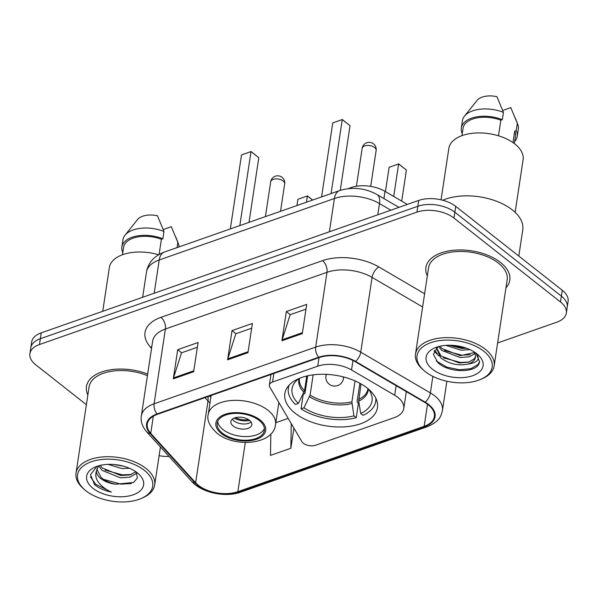 <?xml version="1.0" encoding="UTF-8"?>
<svg xmlns="http://www.w3.org/2000/svg" width="598" height="598" viewBox="0 0 598 598"><rect width="100%" height="100%" fill="white"/><g stroke="black" fill="none" stroke-linecap="round" stroke-linejoin="round"><path stroke-width="0.9" d="M397.909 397.416A26.514 14.554 -171.4 0 0 394.71 395.248L351.542 369.975A26.514 14.554 -171.4 0 0 317.732 366.185L272.561 382.032A8.835 4.851 -171.4 0 0 269.369 385.075A8.835 4.851 -171.4 0 0 269.833 387.145L301.833 441.593A8.835 4.851 -171.4 0 0 315.654 445.218L394.187 417.666A26.514 14.554 -171.4 0 0 403.755 408.524A26.514 14.554 -171.4 0 0 397.909 397.416M367.135 388.005A46.838 25.714 -171.4 0 0 317.366 374.43A46.838 25.714 -171.4 0 0 284.842 393.626A46.838 25.714 -171.4 0 0 295.165 413.255A46.838 25.714 -171.4 0 0 344.934 426.83A46.838 25.714 -171.4 0 0 377.458 407.634A46.838 25.714 -171.4 0 0 367.135 388.005M348.103 188.654L351.205 187.563A26.514 14.554 8.6 0 1 385.022 191.353L407.343 204.426M497.618 342.96L556.76 322.21A26.514 14.554 -171.4 0 0 566.336 313.068L568.1 301.385A26.514 14.554 -171.4 0 0 562.255 290.277L455.736 206.392A26.514 14.554 -171.4 0 0 418.727 200.435L41.24 332.862A26.514 14.554 -171.4 0 0 31.664 342.004L30.782 347.849A26.514 14.554 -171.4 0 1 40.35 338.707A26.514 14.554 -171.4 0 0 30.782 347.849L29.9 353.687A26.514 14.554 -171.4 0 0 35.745 364.802L86.389 404.682M566.336 313.068A26.514 14.554 -171.4 0 0 560.49 301.96L453.972 218.076L454.854 212.238A26.514 14.554 -171.4 0 0 417.845 206.273L40.35 338.707L417.845 206.273A26.514 14.554 -171.4 0 1 454.854 212.238L561.373 296.115L454.854 212.238L455.736 206.392M567.218 307.23A26.514 14.554 -171.4 0 0 561.373 296.115A26.514 14.554 -171.4 0 1 567.218 307.23M500.436 262.402A42.421 23.292 -171.4 0 0 455.37 250.106A42.421 23.292 -171.4 0 0 425.911 267.493A42.421 23.292 -171.4 0 0 427.316 275.902A42.421 23.292 -171.4 0 1 425.911 267.493A42.421 23.292 -171.4 0 1 455.37 250.106A42.421 23.292 -171.4 0 1 500.436 262.402A42.421 23.292 -171.4 0 1 509.795 280.178A42.421 23.292 -171.4 0 0 500.436 262.402M147.669 374.086A42.421 23.292 -171.4 0 0 86.441 386.585A42.421 23.292 -171.4 0 0 87.854 394.994A42.421 23.292 -171.4 0 1 86.441 386.585A42.421 23.292 -171.4 0 1 147.669 374.086M428.146 404.719A28.278 15.526 8.6 0 1 434.38 416.567A28.278 15.526 8.6 0 1 424.169 426.322L237.869 491.676A28.278 15.526 8.6 0 1 195.643 482.78L150.741 433.356A28.278 15.526 8.6 0 1 147.258 424.049A28.278 15.526 8.6 0 1 157.468 414.302L319.055 357.611A28.278 15.526 8.6 0 1 355.122 361.655L424.73 402.409A28.278 15.526 8.6 0 1 428.146 404.719M428.691 404.532A28.988 15.914 -171.4 0 0 425.193 402.162L355.578 361.409A28.988 15.914 -171.4 0 0 318.614 357.26L157.02 413.951A28.988 15.914 -171.4 0 0 150.128 433.483L195.03 482.907A28.988 15.914 -171.4 0 0 238.318 492.027L424.617 426.673A28.988 15.914 -171.4 0 0 428.691 404.532M505.96 287.795A42.421 23.292 -171.4 0 0 509.795 280.178A42.421 23.292 -171.4 0 1 505.96 287.795M159.105 455.706A26.514 14.554 -171.4 0 0 169.017 456.438M453.972 218.076A26.514 14.554 -171.4 0 0 416.955 212.118L39.468 344.545A26.514 14.554 -171.4 0 0 29.9 353.687M281.92 340.755L286.337 311.543L306.707 304.404L302.289 333.617L281.92 340.755A7.071 4.104 70.7 0 1 282.144 339.799L302.431 332.682M173.293 378.87L177.711 349.658L198.073 342.512L193.655 371.724L173.293 378.87A7.071 4.104 70.7 0 1 173.51 377.906L193.797 370.79M227.606 359.817L232.024 330.604L252.393 323.458L247.976 352.671L227.606 359.817A7.071 4.104 70.7 0 1 227.823 358.852L248.118 351.736M270.827 433.976L270.49 455.407L290.86 448.261L293.902 428.108M232.024 330.604L235.971 333.714M251.676 328.205L235.821 333.759L227.823 358.852M177.711 349.658L181.657 352.768M197.355 347.259L181.508 352.813L173.51 377.906M286.337 311.543L290.284 314.653M305.989 309.144L290.142 314.705L282.144 339.799M290.86 448.261L291.241 423.578M275.813 422.704L288.176 418.368M425.402 371.709A38.003 20.863 -171.4 0 0 480.874 379.304A38.003 20.863 -171.4 0 0 483.789 351.228A38.003 20.863 -171.4 0 0 431.494 342.43A38.003 20.863 -171.4 0 0 424.221 370.738A38.003 20.863 -171.4 0 0 425.402 371.709M480.874 379.304L482.317 378.676A39.767 21.834 -171.4 0 0 494.135 365.954A39.767 21.834 -171.4 0 0 485.367 349.292A39.767 21.834 -171.4 0 0 443.118 337.765A39.767 21.834 -171.4 0 0 415.498 354.061A39.767 21.834 -171.4 0 0 423.025 369.706L424.221 370.738M494.135 365.954L507.171 279.782A39.767 21.834 -171.4 0 0 498.403 263.113A39.767 21.834 -171.4 0 0 456.147 251.594A39.767 21.834 -171.4 0 0 428.534 267.889L415.498 354.061M518.802 256.056L522.764 229.849A47.72 26.2 -171.4 0 0 512.247 209.853A47.72 26.2 -171.4 0 0 442.759 200.24M515.132 212.35L523.101 159.681A37.554 20.624 -171.4 0 0 514.818 143.939A37.554 20.624 -171.4 0 0 474.909 133.055A37.554 20.624 -171.4 0 0 448.829 148.446L441.062 199.814M474.984 353.642L469.049 356.819L460.086 357.499L441.735 350.421L438.573 346.586M474.461 352.573L460.363 355.675L442.012 348.597L439.829 346.272M438.05 346.728L433.415 354.195L437.848 362.62C448.567 373.047 475.32 373.047 479.05 363.696L479.581 361.82L476.135 353.246C480.508 358.942 477.884 362.545 468.241 364.04C458.27 366.118 449.068 364.01 440.629 357.724L436.45 347.961M475.507 356.677L474.423 358.807L468.518 362.216L459.257 362.979L440.905 355.9L436.555 347.872M469.864 349.591L461.193 350.196L445.876 345.367M466.761 348.32L461.462 348.372L449.292 345.248M468.241 364.04A19.981 10.966 -171.4 0 0 475.455 357.156A19.981 10.966 -171.4 0 0 473.945 351.766M476.733 353.702A28.816 15.817 -171.4 0 0 434.671 347.946A28.816 15.817 -171.4 0 0 432.459 369.235A28.816 15.817 -171.4 0 0 472.114 375.91A28.816 15.817 -171.4 0 0 477.63 354.442A28.816 15.817 -171.4 0 0 476.733 353.702M498.5 135.806L500.855 120.198A26.514 14.554 -171.4 0 0 463.061 128.189L461.933 135.656M500.855 120.198L502.342 119.675L503.449 112.372L496.916 96.682A17.671 9.703 -171.4 0 0 477.04 100.434L464.444 116.169A28.278 15.526 -171.4 0 0 462.418 120.624L461.32 127.927A28.278 15.526 -171.4 0 0 462.254 133.533M503.449 112.372A28.278 15.526 -171.4 0 0 464.444 116.169M502.342 119.675A28.278 15.526 -171.4 0 0 461.32 127.927M514.362 143.587L515.491 136.12A26.514 14.554 -171.4 0 0 514.729 131.119L512.994 142.593M514.684 141.464A28.278 15.526 -171.4 0 0 517.24 136.381L518.339 129.078A28.278 15.526 -171.4 0 0 517.733 124.227A28.278 15.526 -171.4 0 0 517.315 123.3L510.789 107.61L502.716 110.443M517.315 123.3L516.209 130.603L514.729 131.119M517.24 136.381A28.278 15.526 -171.4 0 0 516.209 130.603M479.626 361.454L478.236 364.324L470.903 368.689L459.399 369.781L446.841 367.135L436.196 360.93M469.079 362.052L460.505 362.478L443.462 357.843M437.347 353.672L434.454 350.413M470.185 354.749L461.604 355.175L444.561 350.54M465.693 347.939L462.71 347.872L450.234 345.255M438.932 355.997L434.133 351.048M299.164 378.474A40.477 22.223 -171.4 0 0 294.956 382.294A40.477 22.223 -171.4 0 0 298.35 403.448L304.546 390.718L306.774 376.007M359.884 383.273L357.051 402.005L358.449 403.104L356.236 417.71A44.185 24.256 -171.4 0 1 301.033 408.823L303.238 394.217L304.943 393.619L307.641 375.806M289.208 385.075A44.185 24.256 -171.4 0 0 288.348 388.177A44.185 24.256 -171.4 0 0 295.479 404.45L298.35 403.448M301.033 408.823L303.896 407.814A40.477 22.223 -171.4 0 0 353.896 415.864L356.236 417.71M353.896 415.864L351.893 401.819L355.055 380.911M313.158 374.849L310.093 395.084L303.896 407.814M361.028 383.916L358.71 401.183L360.684 413.487L363.031 415.333A44.185 24.256 -171.4 0 0 375.723 401.393A44.185 24.256 -171.4 0 0 375.821 398.171M360.684 413.487A40.477 22.223 -171.4 0 0 371.149 393.82A40.477 22.223 -171.4 0 0 368.256 388.924A35.058 19.248 -171.4 0 1 358.71 401.183M393.723 196.45L398.634 163.949L406.408 170.071L401.707 201.122M389.134 167.283L398.634 163.949L389.134 167.283L385.456 191.607M398.612 163.837L406.408 170.071M331.083 193.573L342.273 119.563L350.039 125.677L340.255 190.358M332.765 122.896L342.273 119.563L332.765 122.896L321.575 196.906M342.243 119.451L350.039 125.677M85.933 490.801A38.003 20.863 -171.4 0 0 141.412 498.396A38.003 20.863 -171.4 0 0 144.32 470.32A38.003 20.863 -171.4 0 0 92.032 461.521A38.003 20.863 -171.4 0 0 84.752 489.829A38.003 20.863 -171.4 0 0 85.933 490.801M141.412 498.396L142.855 497.768A39.767 21.834 -171.4 0 0 154.673 485.045A39.767 21.834 -171.4 0 0 145.905 468.384A39.767 21.834 -171.4 0 0 103.648 456.857A39.767 21.834 -171.4 0 0 76.028 473.153A39.767 21.834 -171.4 0 0 83.556 488.798L84.752 489.829M98.595 465.82L96.413 471.112C96.428 473.751 97.923 476.262 100.883 478.647C104.755 481.592 109.681 483.461 115.653 484.245L133.608 482.466L137.42 478.004L136.396 472.652L135.544 473.975L129.669 477.219L120.43 477.817L102.131 470.409L98.655 465.805M135.783 471.8L129.886 474.939L120.781 475.5L102.482 468.092L100.105 465.423M115.653 484.245C109.651 482.967 104.792 480.672 101.077 477.368L96.756 469.026M129.489 468.279L121.835 468.54L108.081 464.369M123.973 466.328L114.001 464.511M97.093 466.298L90.477 474.633L94.551 484.552L95.456 485.299C99.627 488.521 104.919 490.779 111.318 492.072C105.584 489.456 101.219 486.069 98.222 481.906C95.777 478.437 95.172 474.834 96.413 471.112M137.263 472.794A28.816 15.817 -171.4 0 0 95.202 467.038A28.816 15.817 -171.4 0 0 92.989 488.327A28.816 15.817 -171.4 0 0 132.644 495.002A28.816 15.817 -171.4 0 0 138.16 473.534A28.816 15.817 -171.4 0 0 137.263 472.794M159.098 254.464L161.393 239.29A26.514 14.554 -171.4 0 0 123.599 247.28L122.47 254.748M161.393 239.29L162.873 238.766L163.979 231.463L157.453 215.773A17.671 9.703 -171.4 0 0 137.57 219.526L124.975 235.261A28.278 15.526 -171.4 0 0 122.956 239.716L121.85 247.019A28.278 15.526 -171.4 0 0 122.792 252.625M163.979 231.463A28.278 15.526 -171.4 0 0 124.975 235.261M162.873 238.766A28.278 15.526 -171.4 0 0 121.85 247.019M158.582 254.763A37.554 20.624 -171.4 0 0 109.359 267.538L102.744 311.289M147.429 375.656A39.767 21.834 -171.4 0 0 89.065 386.981L76.028 473.153M178.974 246.937A28.278 15.526 -171.4 0 0 178.264 243.319A28.278 15.526 -171.4 0 0 177.845 242.392L171.32 226.702L163.247 229.535M177.845 242.392L177.06 247.602M111.318 492.072L95.62 484.223L90.455 476.823M131.306 483.543L120.96 484.133L103.663 479.387M131.321 474.52L122.366 474.857L105.061 470.11M259.113 420.364A23.86 13.096 -171.4 0 0 233.766 413.45A23.86 13.096 -171.4 0 0 217.194 423.227A23.86 13.096 -171.4 0 0 222.456 433.229A23.86 13.096 -171.4 0 0 247.804 440.143A23.86 13.096 -171.4 0 0 264.376 430.366A23.86 13.096 -171.4 0 0 259.113 420.364M217.702 421.44A23.86 13.096 -171.4 0 0 223.009 429.581A23.86 13.096 -171.4 0 0 246.742 436.57A23.86 13.096 -171.4 0 0 264.413 428.504M312.59 200.061L307.387 195.965L306.445 202.214M297.886 199.298L307.387 195.965L297.886 199.298L296.937 205.548M307.365 195.852L312.664 200.031M239.828 225.581L251.025 151.578L258.792 157.693L249.007 222.366M241.517 154.912L251.025 151.578L241.517 154.912L230.327 228.922M250.996 151.466L258.792 157.693M249.486 420.289A10.607 5.823 -171.4 0 0 238.213 417.217A10.607 5.823 -171.4 0 0 230.85 421.56A10.607 5.823 -171.4 0 0 233.19 426.008A10.607 5.823 -171.4 0 0 244.455 429.08A10.607 5.823 -171.4 0 0 251.825 424.73A10.607 5.823 -171.4 0 0 249.486 420.289M232.33 419.168A10.607 5.823 -171.4 0 0 233.96 420.895A10.607 5.823 -171.4 0 0 251.115 422.009M249.71 420.476A14.143 7.767 8.6 0 1 234.124 418.114M248.499 419.602A12.371 6.795 8.6 0 1 235.545 417.643M394.71 395.248L396.153 385.68M383.923 198.588L385.022 191.353M351.078 188.407L351.205 187.563M317.732 366.185L319.026 357.619M351.542 369.975L352.977 360.497M272.561 382.032L273.854 373.466M418.727 200.435L416.955 212.118M562.255 290.277L560.49 301.96M41.24 332.862L39.468 344.545M390.853 210.212L379.491 203.559L377.794 214.794M339.657 190.56A17.671 10.263 70.7 0 0 334.409 198.506L159.218 259.966A35.349 19.405 -171.4 0 0 146.458 272.15C148.125 262.671 154.127 255.966 164.465 252.027L339.657 190.56C352.506 186.673 364.944 187.996 376.979 194.514A17.671 8.686 120.3 0 1 379.491 203.559A35.349 19.405 -171.4 0 0 334.409 198.506L329.378 231.777M164.465 252.027A17.671 10.263 70.7 0 0 159.218 259.966L154.187 293.237M195.643 482.78L208.007 400.981A28.278 15.526 -171.4 0 0 209.988 402.895M204.965 397.633L208.007 400.981A15.907 11.026 -42.3 0 0 207.85 396.624M424.169 426.322L427.51 404.233M157.02 413.951A8.835 5.128 -109.3 0 1 154.09 403.792L315.677 347.102A35.349 19.405 8.6 0 1 360.758 352.162L430.373 392.916A35.349 19.405 8.6 0 1 434.634 395.801A35.349 19.405 8.6 0 1 442.43 410.617L446.87 381.24M425.193 402.162A8.835 4.343 120.3 0 0 430.373 392.916L432.87 376.374M355.578 361.409A8.835 4.343 120.3 0 0 360.758 352.162L372.076 277.382A35.349 19.405 -171.4 0 0 326.986 272.322L315.677 347.102A8.835 5.128 70.7 0 0 318.614 357.26M141.33 415.984A35.349 19.405 8.6 0 1 154.09 403.792L165.399 329.012A35.349 19.405 -171.4 0 0 152.639 341.196L141.33 415.984C140.717 419.071 140.904 425.156 146.794 431.973L191.689 481.39C201.638 492.789 225.386 497.76 240.747 492.132L427.047 426.778A8.835 5.128 -109.3 0 1 424.617 426.673M150.128 433.483A8.835 6.122 137.7 0 1 146.794 431.973M195.03 482.907A8.835 6.122 137.7 0 1 191.689 481.39M238.318 492.027A8.835 5.128 70.7 0 0 240.747 492.132M151.556 348.342L150.449 347.117A44.185 24.256 8.6 0 1 160.952 317.336L322.546 260.646A44.185 24.256 8.6 0 1 378.9 266.97L424.617 293.738M422.622 306.968L372.076 277.382A8.835 4.343 -59.7 0 1 378.9 266.97M322.546 260.646A8.835 5.128 70.7 0 1 326.986 272.322L165.399 329.012A8.835 5.128 70.7 0 0 160.952 317.336M151.772 346.952A8.835 6.122 -42.3 0 0 150.449 347.117M150.741 433.356L153.335 416.186M237.869 491.676L245.307 442.498M299.486 378.34L299.471 378.459A34.639 19.016 -171.4 0 0 304.546 390.718M309.54 396.743A35.058 19.248 -171.4 0 0 351.923 403.568M299.149 378.482A35.058 19.248 -171.4 0 0 303.993 392.37M310.093 395.084A34.639 19.016 -171.4 0 0 351.893 401.819M358.68 399.434A34.639 19.016 -171.4 0 0 367.972 388.82L367.987 388.7M362.156 148.349A7.071 3.88 8.6 0 1 364.705 145.912A7.071 3.88 8.6 0 1 374.572 147.497A7.071 3.88 8.6 0 1 376.135 150.464A7.071 7.071 0 0 0 366.806 142.735A7.071 7.071 0 0 0 362.156 148.349L356.423 186.255M343.14 376.845A8.835 4.851 8.6 0 1 343.424 378.579A8.835 8.835 0 0 1 337.608 385.598A8.835 8.835 0 0 1 325.947 375.94A8.835 4.851 8.6 0 1 326.732 374.363M221.432 433.587A25.183 13.829 -171.4 0 0 256.594 439.246A25.183 13.829 -171.4 0 0 260.137 420.013A25.183 13.829 -171.4 0 0 224.975 414.347A25.183 13.829 -171.4 0 0 221.432 433.587M268.031 410.325A34.026 18.68 8.6 0 1 275.529 424.58C273.69 444.591 234.999 448.149 217.074 433.229C209.621 426.344 206.684 420.073 208.246 414.407A34.026 18.68 8.6 0 1 231.875 400.466A34.026 18.68 8.6 0 1 268.031 410.325M270.685 181.822A7.071 3.88 8.6 0 1 273.234 179.385A7.071 3.88 8.6 0 1 283.108 180.97A7.071 3.88 8.6 0 1 284.663 183.937A7.071 7.071 0 0 0 275.334 176.208A7.071 7.071 0 0 0 270.685 181.822L265.422 216.603M269.369 385.075L270.976 374.475M403.755 408.524L406.311 391.623M146.458 272.15L142.66 297.281M376.979 194.514L398.941 207.371M427.047 426.778C439.829 421.306 440.898 416.447 442.43 410.617M209.397 396.078L210.87 397.065M436.435 347.984L436.361 348.455M515.371 118.225L517.733 124.227M288.737 385.59L288.348 388.177M376.112 398.806L375.723 401.393M370.7 186.382L376.135 150.464M343.424 378.579L343.663 376.979M325.947 375.94L326.187 374.341M160.428 446.983L154.673 485.045M175.902 237.316L178.264 243.319M278.87 402.514L275.529 424.58M211.109 395.48L208.246 414.407M280.522 211.311L284.663 183.937"/></g></svg>
